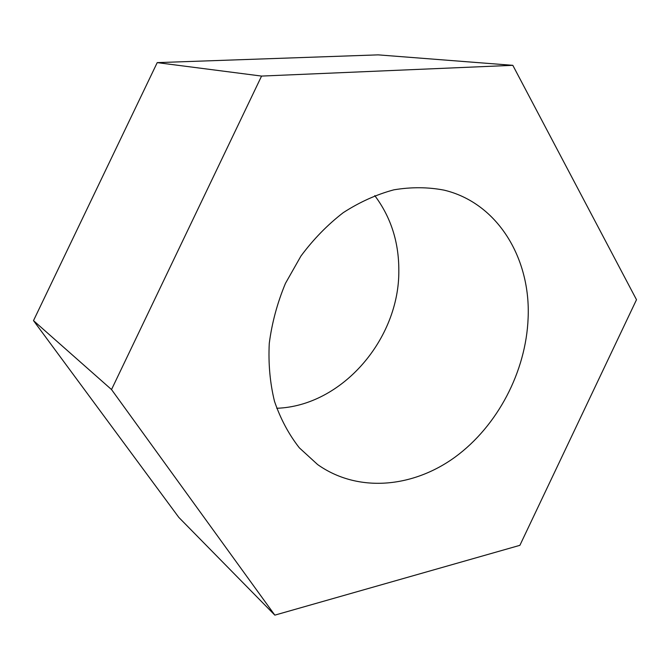 <?xml version="1.0" encoding="UTF-8"?>
<svg xmlns="http://www.w3.org/2000/svg" width="670" height="670" viewBox="0 0 670 670"><rect width="100%" height="100%" fill="white"/><g stroke="black" fill="none" stroke-linecap="round" stroke-linejoin="round"><path stroke-width="1" d="M261.568 76.079L157.215 62.628L378.115 54.865L512.818 65.325L261.568 76.079L111.522 389.555L274.834 615.135L519.886 545.33L636.5 299.716L512.818 65.325M157.215 62.628L33.5 320.62L111.522 389.555M33.5 320.62L178.823 517.408L274.834 615.135M374.756 195.607C390.819 217.055 398.843 241.945 398.826 270.27C399.596 338.894 342.085 406.062 276.727 408.273M528.111 318.267C526 371.683 497.601 425.936 455.131 457.057C412.703 487.953 357.721 492.994 317.63 464.561L299.364 447.861C288.803 434.386 280.521 418.892 274.507 401.372C269.993 382.955 268.243 363.601 269.273 343.325C271.936 322.881 277.33 302.899 285.453 283.368L300.956 256.032C313.409 239.265 327.513 224.802 343.249 212.658C359.606 202.089 376.481 194.484 393.868 189.828C411.213 186.938 427.954 187.039 444.118 190.146C497.818 202.985 530.916 258.628 528.111 318.267"/></g></svg>
